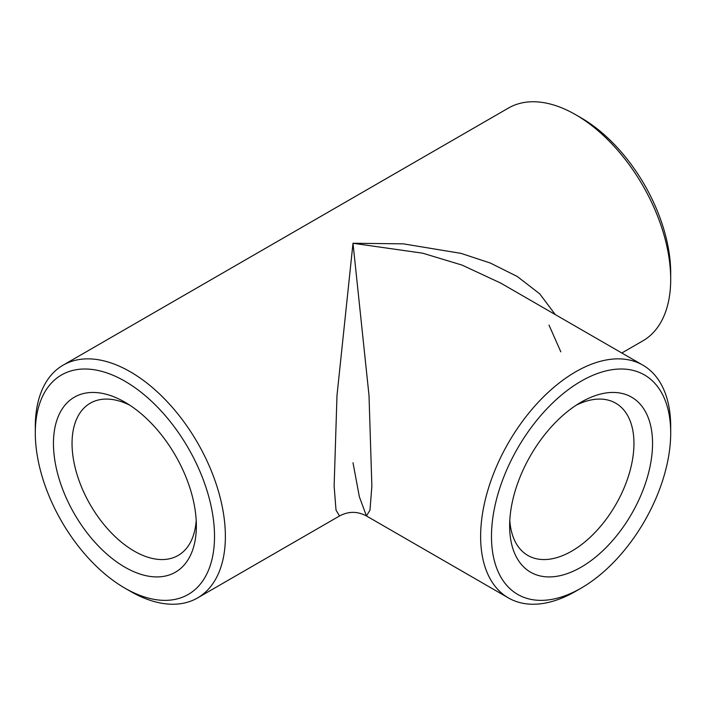 <?xml version="1.0" encoding="UTF-8"?>
<svg xmlns="http://www.w3.org/2000/svg" width="706" height="706" viewBox="0 0 706 706"><rect width="100%" height="100%" fill="white"/><g stroke="black" fill="none" stroke-linecap="round" stroke-linejoin="round"><path stroke-width="1.06" d="M581.091 588.16L575.664 591.293A134.405 77.598 -60 0 1 508.461 597.947A134.405 77.598 -60 0 1 508.461 442.75A134.405 77.598 -60 0 1 642.866 365.152A134.405 77.598 -60 0 1 670.7 426.68L670.7 432.954A126.727 73.168 120 0 0 581.091 381.214A126.727 73.168 120 0 0 491.482 536.428A126.727 73.168 120 0 0 581.091 588.16A126.727 73.168 120 0 0 670.7 432.954M560.811 351.817L549.003 325.078M642.866 365.152L500.845 283.159L462.077 265.103L422.691 253.189L353 243.261L369.009 395.431L371.868 486.099L369.979 510.164L366.44 515.954L359.336 496.706L353 462.739M130.336 591.293L124.909 588.16L130.336 591.293A134.405 77.598 60 0 0 197.539 597.947A134.405 77.598 60 0 0 197.539 442.75A134.405 77.598 60 0 0 63.134 365.152A134.405 77.598 60 0 0 35.3 426.68L35.3 432.954A126.727 73.168 -120 0 0 124.909 588.16A126.727 73.168 -120 0 0 214.518 536.419A126.727 73.168 -120 0 0 124.909 381.214A126.727 73.168 -120 0 0 35.3 432.954M197.539 597.947L339.56 515.954L336.021 510.164L334.132 486.099L336.991 395.431L353 243.261L403.355 243.844L461.062 253.383L490.229 263.003L517.242 276.47L539.719 293.82L555.26 314.576M621.809 353L642.866 340.848A134.405 77.598 -120 0 0 670.7 279.32A134.405 77.598 -120 0 0 575.664 114.707L575.664 114.707A134.405 77.598 -120 0 0 508.461 108.053L63.134 365.152M581.091 117.84L575.664 114.707L581.091 117.84A126.727 73.168 60 0 1 670.7 273.045L670.7 279.32M124.909 567.192A101.046 58.342 60 0 1 53.453 443.439A101.046 58.342 60 0 1 124.909 402.182A101.046 58.342 60 0 1 196.356 525.944A101.046 58.342 60 0 1 124.909 567.192M196.197 520.296A87.897 50.753 60 0 1 178.159 555.445A87.897 50.753 60 0 1 134.202 551.095A87.897 50.753 60 0 1 76.777 473.629A87.897 50.753 60 0 1 90.253 403.197A87.897 50.753 60 0 1 129.719 405.147M581.091 567.192A101.046 58.342 -60 0 1 509.644 525.944A101.046 58.342 -60 0 1 581.091 402.182A101.046 58.342 -60 0 1 652.547 443.439A101.046 58.342 -60 0 1 581.091 567.192M576.281 405.147A87.897 50.753 -60 0 1 615.747 403.197A87.897 50.753 -60 0 1 629.222 473.629A87.897 50.753 -60 0 1 571.798 551.095A87.897 50.753 -60 0 1 527.841 555.445A87.897 50.753 -60 0 1 509.803 520.296M508.461 597.947L366.44 515.954C357.483 511.179 348.517 511.179 339.56 515.954"/></g></svg>
